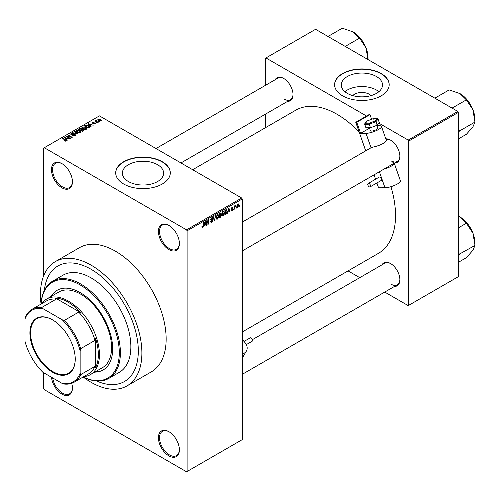 <?xml version="1.0" encoding="UTF-8"?>
<svg xmlns="http://www.w3.org/2000/svg" width="500" height="500" viewBox="0 0 500 500"><rect width="100%" height="100%" fill="white"/><g stroke="black" fill="none" stroke-linecap="round" stroke-linejoin="round"><path stroke-width="0.75" d="M168.906 249.587A14.812 8.556 60 0 1 158.431 231.444A14.812 8.556 60 0 1 168.906 225.394L168.906 225.394A14.812 8.556 60 0 1 179.387 243.544A14.812 8.556 60 0 1 168.906 249.587M169.188 225.562A14.038 8.106 -120 0 0 162.444 225.019A14.038 8.106 -120 0 0 160.294 236.269A14.038 8.106 -120 0 0 169.462 248.631A14.038 8.106 -120 0 0 176.481 249.331A14.038 8.106 -120 0 0 179.381 243.219M168.906 455.875A14.812 8.556 60 0 1 158.431 437.725A14.812 8.556 60 0 1 168.906 431.681L168.906 431.681A14.812 8.556 60 0 1 179.387 449.825A14.812 8.556 60 0 1 168.906 455.875M169.188 431.844A14.038 8.106 -120 0 0 162.444 431.3A14.038 8.106 -120 0 0 160.294 442.55A14.038 8.106 -120 0 0 169.462 454.919A14.038 8.106 -120 0 0 176.481 455.613A14.038 8.106 -120 0 0 179.381 449.5M71.719 383.312A14.812 8.556 60 0 1 72.419 388.069A14.812 8.556 60 0 1 61.944 394.119A14.812 8.556 60 0 1 51.525 377.275M52.706 377.962A14.038 8.106 -120 0 0 62.494 393.162A14.038 8.106 -120 0 0 69.513 393.856A14.038 8.106 -120 0 0 72.412 387.744M61.944 187.831A14.812 8.556 60 0 1 51.469 169.688A14.812 8.556 60 0 1 61.944 163.637L61.944 163.637A14.812 8.556 60 0 1 72.419 181.781A14.812 8.556 60 0 1 61.944 187.831M62.219 163.806A14.038 8.106 -120 0 0 55.475 163.263A14.038 8.106 -120 0 0 53.325 174.506A14.038 8.106 -120 0 0 62.494 186.875A14.038 8.106 -120 0 0 69.513 187.575A14.038 8.106 -120 0 0 72.412 181.456M352.762 95.619A10.356 5.981 180 0 1 369.212 94.219A10.356 5.981 180 0 1 371.019 95.619M376.469 76.531A20.619 11.9 0 0 0 354 73.95A20.619 11.9 0 0 0 341.275 84.95A20.619 11.9 0 0 0 347.312 93.362A20.619 11.9 0 0 0 369.781 95.944A20.619 11.9 0 0 0 382.506 84.95A20.619 11.9 0 0 0 376.469 76.531M378.875 91.694A20.619 11.9 0 0 0 376.469 90.025A20.619 11.9 0 0 0 344.906 91.694M381.188 73.55A27.294 15.756 0 0 0 351.444 70.138A27.294 15.756 0 0 0 334.6 84.694A27.294 15.756 0 0 0 342.594 95.831A27.294 15.756 0 0 0 372.337 99.25A27.294 15.756 0 0 0 389.181 84.694A27.294 15.756 0 0 0 381.188 73.55M389.181 84.819A27.294 15.756 0 0 0 381.188 73.806A27.294 15.756 0 0 0 351.55 70.362A27.294 15.756 0 0 0 334.6 84.819M128.419 181.544A20.619 11.9 180 0 1 122.375 173.125A20.619 11.9 180 0 1 135.106 162.125A20.619 11.9 180 0 1 157.575 164.706A20.619 11.9 180 0 1 163.612 173.125A20.619 11.9 180 0 1 150.881 184.125A20.619 11.9 180 0 1 128.419 181.544M162.294 161.731A27.294 15.756 0 0 0 132.55 158.312A27.294 15.756 0 0 0 115.7 172.869A27.294 15.756 0 0 0 123.694 184.013A27.294 15.756 0 0 0 153.438 187.425A27.294 15.756 0 0 0 170.287 172.869A27.294 15.756 0 0 0 162.294 161.731M170.287 173A27.294 15.756 0 0 0 162.294 161.981A27.294 15.756 0 0 0 132.65 158.544A27.294 15.756 0 0 0 115.706 173M385.8 138.863A13.256 7.656 60 0 1 390.506 140.113L390.506 140.113A13.256 7.656 60 0 1 399.881 156.35A13.256 7.656 60 0 1 394.506 163.038M390.788 140.281A12.475 7.206 -120 0 0 385.975 139.362M275.175 79.731A13.256 7.656 60 0 1 283.65 78.419L283.65 78.419A13.256 7.656 60 0 1 293.025 94.656A13.256 7.656 60 0 1 287.65 101.344M283.931 78.587A12.475 7.206 -120 0 0 277.962 78.119L155.994 148.544M382.031 264.812A13.256 7.656 60 0 1 390.506 263.5L390.506 263.5A13.256 7.656 60 0 1 399.881 279.738A13.256 7.656 60 0 1 394.506 286.425M390.788 263.669A12.475 7.206 -120 0 0 384.819 263.2L252.413 339.65M41.069 304.062A56.144 32.413 60 0 1 52.619 281.188A56.144 32.413 60 0 1 80.688 283.969A56.144 32.413 60 0 1 117.369 333.444A56.144 32.413 60 0 1 108.763 378.431A56.144 32.413 60 0 1 83.175 376.994A71.737 41.419 -120 0 0 91.163 382.337A71.737 41.419 -120 0 0 127.031 385.887A71.737 41.419 -120 0 0 138.031 328.406A71.737 41.419 -120 0 0 91.163 265.188A71.737 41.419 -120 0 0 55.294 261.637A71.737 41.419 -120 0 0 41.069 304.044M127.031 385.887L151.294 371.881A71.737 41.419 -120 0 0 162.294 314.4A71.737 41.419 -120 0 0 115.425 251.181A71.737 41.419 -120 0 0 79.556 247.631L55.294 261.637M242.244 331.981L378.406 253.369A82.656 47.719 -120 0 0 390.944 186.681M359.162 132.05A82.656 47.719 -120 0 0 337.081 114.3A82.656 47.719 -120 0 0 295.75 110.206L192.669 169.719M91.163 269.325A66.669 38.494 -120 0 0 57.831 266.025A66.669 38.494 -120 0 0 44.344 290.387A66.669 38.494 -120 0 1 57.831 266.025A66.669 38.494 -120 0 1 91.163 269.325A66.669 38.494 -120 0 1 134.719 328.075A66.669 38.494 -120 0 1 124.5 381.5A66.669 38.494 -120 0 0 134.719 328.075A66.669 38.494 -120 0 0 91.163 269.325M236.325 207.481L235.975 208.319L236.325 207.481M234.925 207.25L234.575 209.131L234.575 205.888L234.925 205.688L234.925 206.206L235.675 205.369L234.925 207.25L234.575 207.044M233.919 208.869L233.569 209.713L233.919 208.869M231.325 210.087L232.169 210.575L231.312 210.031L232.194 210.1L232.581 209.081L231.363 208.606L232.156 207.225L232.969 207.688L232.169 207.681L231.719 208.337L233.019 209.037L232.169 210.575L231.6 210.662M231.669 209.769L232.194 210.1M231.569 209.112L231.363 208.606L232.231 209.1M232.156 207.225L232.969 207.688L232.169 207.219M232.619 207.944L231.825 207.488M231.425 208.175L231.831 208.544M232.231 208.494L233.019 209.037L232.119 208.519M228.125 211.525L227.456 213.244L228.525 208.169L228.894 207.956L230.012 211.762L229.644 211.975L229.338 210.819L227.85 211.363M223.044 215.844L222.037 215.725L221.694 214.4L223.044 211.269L223.85 211.2L224.4 212.781L224.05 214.581L223.044 215.844L221.756 215.106M217.281 219.175L216.275 219.056L215.925 217.725L217.281 214.6L218.088 214.531L218.631 216.112L218.287 217.913L217.281 219.175L215.994 218.431M201.931 227.206L202.65 227.619L202.1 227.625L201.894 226.669L202.244 226.406L202.669 227.087L203.044 226.537L203.094 222.85L203.444 222.644L203.444 225.669L202.65 227.619L202.1 227.625M201.894 226.812L202.669 227.087M186.556 229.85L241.694 198.019L242.244 198.975L242.244 439.637L187.106 471.469L187.106 230.806L186.556 229.85L44.3 147.725L43.744 148.038L43.744 275.581M242.244 198.975L187.106 230.806M204.469 225.181L203.794 226.9L204.862 221.825L205.231 221.612L206.35 225.425L205.987 225.637L205.681 224.481L204.194 225.025M207.106 221.425L207.106 224.988L206.756 225.194L206.756 220.738L207.125 220.519L208.606 223.238L208.606 219.662L208.956 219.462L208.956 223.919L208.581 224.137L206.756 221.219M212.519 220.637L210.994 220.3L210.712 219.613L211.713 217.812L212.444 217.719L212.769 218.538L212.419 218.8L211.725 218.331L211.175 219.819L212.338 219.675L212.869 220.425L211.775 222.35L210.981 222.456L210.613 221.519L210.963 221.256L211.806 221.812L212.519 220.637L211.625 219.819M210.613 221.531L211.806 221.812M212.419 218.8L211.331 218.106M211.2 219.831L210.712 219.55L211.725 219.794M215.694 215.575L214.25 220.869L213.206 217.013L213.569 216.8L214.4 220.256L215.694 215.575M220.575 214.537L221.287 215.494L220.219 217.419L219.137 218.044L219.137 213.588L220.906 212.831L221.012 214.719M226.438 209.456L227.256 211.106L225.925 214.125L224.9 214.719L224.9 210.263L226.756 209.513M236.875 206.788L237.806 207.325L236.831 206.206L237.806 203.969L238.781 205.044L237.806 207.325L237.213 207.381M237.806 203.969L238.406 203.912M239.638 205.575L239.288 206.412L239.638 205.575M43.744 372.788L43.744 388.706L44.3 389.656L186.556 471.788L187.106 471.469M99.588 121.531L98.681 121.419L99.588 121.531M97.181 122.919L96.275 122.806L97.181 122.919M91.081 126.444L90.712 126.656L87.919 123.806L93.269 125.175L91.444 124.9L90.231 125.6L91.081 126.444M86.769 128.819L86.769 128.306L86.35 129.231L84.738 129.462L83.069 128.9L81.925 127.6L82.394 126.944L85.731 127.306L86.819 128.575M81.006 132.144L81.006 131.637L80.588 132.556L78.975 132.787L77.306 132.225L76.162 130.931L76.631 130.269L79.969 130.638L81.056 131.906M75.081 135.738L72.619 135.656L74.662 135.456L74.713 134.662L71.119 134.675L70.625 134.044L71.062 133.488L73.269 133.544L71.525 133.737L71.481 134.475L75.056 134.456L75.569 135.125L75.081 135.738M74.662 135.919L74.713 134.662M71.525 133.737L71.481 134.838M67.425 140.1L67.056 140.312L64.262 137.469L69.612 138.837L67.787 138.562L66.575 139.262L67.425 140.1M241.694 198.019L99.438 115.887L44.3 147.725M65.138 141.163L64 140.75L65.525 140.731L65.612 140.35L62.494 138.488L62.844 138.287L65.462 139.8L65.956 141.006L65.138 141.163M65.525 141.156L65.612 140.35M66.269 140.6L65.956 141.006M70.362 138.406L70.013 138.606L66.15 136.375L71.1 137.094L68.006 135.306L68.356 135.106L72.219 137.331L67.275 136.619L70.362 138.406M77.85 134.081L72.606 132.65L77.206 133.931L74.725 131.431L75.094 131.219L77.85 134.081M83.481 130.831L82.394 131.456L78.531 129.231L79.625 128.6L81.556 128.606L81.988 129.288L83.413 129.556L83.994 130.256L83.481 130.831M82.006 129.175L81.988 129.644M89.188 127.537L88.156 128.131L84.3 125.9L85.906 125.056L88.562 125.644L89.725 126.9L89.188 127.537M95.481 123.963L93.719 123.931L95.1 123.713L95.144 123.188L92.569 123.206L92.556 122.287L94.175 122.281L92.969 122.513L92.863 122.975L95.419 122.95L95.481 123.963L95.85 123.488M95.1 124.119L95.144 123.188M92.569 123.206L92.556 122.287L92.556 123.206M92.969 122.513L92.863 123.338M98.181 122.344L97.831 122.544L95.025 120.925L95.825 120.981L95.744 120.45L96.225 120.344L96.219 121.131L98.181 122.344M95.825 121.388L95.744 120.875M96.225 120.344L96.219 121.613M101.112 120.706L98.681 120.431L98.206 119.031L100.612 119.288L101.112 120.706L101.469 120.219M97.856 119.519L98.206 119.031L98.206 120.106M96.656 381A66.669 38.494 -120 0 0 124.5 381.5A66.669 38.494 -120 0 1 96.656 381M457.831 111.431L458.381 112.387L408.756 141.037L408.206 140.081L457.831 111.431L315.575 29.3L265.4 58.269L265.4 85.375M265.4 114.188L265.4 127.725M408.756 141.037L408.756 305.3L408.206 305.619L384.731 292.069M359.781 277.663L348.056 270.887M408.756 305.3L458.381 276.65L458.381 112.387M408.206 140.081L378.906 123.162M371.919 119.131L371.45 118.863M366.562 116.044L265.95 57.95M391.056 160.806A12.475 7.206 -120 0 0 397.294 161.425A12.475 7.206 -120 0 0 399.875 156.025M284.2 99.113A12.475 7.206 -120 0 0 290.438 99.731A12.475 7.206 -120 0 0 293.019 94.331M391.056 284.194A12.475 7.206 -120 0 0 397.294 284.812A12.475 7.206 -120 0 0 399.875 279.413M64.3 140.906L64.3 140.519M62.844 138.694L62.844 138.287M64.631 137.844L64.631 137.256M66.575 139.825L66.575 139.262M65.444 138.094L66.237 138.931L67.219 138.369L64.875 137.581L65.444 138.675M66.237 139.481L66.237 138.931M64.875 138.094L64.875 137.581M67.219 138.887L67.219 138.369M66.525 136.594L66.525 136.163M68.356 135.512L68.356 135.106M67.275 137.025L67.275 136.619M72.919 135.8L72.919 135.425M71.062 134.637L71.062 133.488M73.606 134.6L73.606 134.238M75.056 135.75L75.056 134.456M72.969 132.775L72.969 132.444M75.094 131.806L75.094 131.219M76.631 131.756L76.631 130.269M79.969 131.062L79.969 130.638M80.138 132.744L79.606 130.831L78.581 130.412L77.088 130.531L76.731 131.838M77.088 130.531L77.663 132.025L80.138 132.3L80.481 131.8L80.481 132.613M77.663 132.413L77.663 132.025M79.625 129.119L79.625 128.6M81.556 129.856L81.556 128.606M83.413 130.162L83.413 129.556M79.338 129.288L80.487 129.95L81.481 129.338L81.269 128.844L79.944 128.938L79.338 129.694M80.487 130.356L80.487 129.95M81.481 129.9L81.269 128.844M80.938 130.213L82.294 130.994L83.35 130.325L83.069 129.762L81.631 129.812L80.938 130.619M82.294 131.4L82.294 130.994M83.35 130.906L83.069 129.762M83.038 131.088L83.038 130.562M82.394 128.425L82.394 126.944M85.731 127.737L85.731 127.306M85.9 129.412L85.369 127.506L84.344 127.088L82.85 127.2L82.494 128.512M82.85 127.2L83.425 128.7L85.9 128.969L86.244 128.475L86.244 129.288M83.425 129.081L83.425 128.7M85.906 125.5L85.906 125.056M88.562 126.069L88.562 125.644M85.1 125.962L88.056 127.669L89.006 126.469L86.3 125.356L85.1 126.363M88.056 128.075L88.056 127.669M89.15 127.556L89.006 126.469M88.688 127.825L88.688 127.3M88.294 124.188L88.294 123.594M90.231 126.163L90.231 125.6M89.106 124.438L89.9 125.275L90.875 124.706L88.531 123.919L89.106 125.013M89.9 125.825L89.9 125.275M88.531 124.431L88.531 123.919M90.875 125.231L90.875 124.706M94.025 124.05L94.025 123.7M93.206 123.4L93.206 123.044M95.419 123.994L95.419 122.95M96.631 123.006L96.631 122.6M95.375 121.125L95.375 120.719M96.725 121.906L96.725 121.5M99.038 121.619L99.038 121.213M100.612 119.719L100.612 119.288M100.725 120.856L100.288 119.506L98.6 119.262L98.406 120.256M98.6 119.262L99.031 120.231L100.913 120.181L100.913 120.8M99.031 120.612L99.031 120.231M205.856 225.138L206.35 225.425M205.231 224.219L205.681 224.481M204.913 223.106L204.587 224.594L205.562 224.031L205.075 222.169L204.913 223.106L204.631 222.944M206.756 224.788L207.106 224.988M207.856 222.806L208.606 223.238M208.238 223.5L208.956 223.919M210.619 221.688L211.775 222.35M211.619 217.875L212.769 218.538M210.744 219.244L211.062 219.425M211.756 219.788L212.869 220.425M214.119 220.4L214.587 220.669M214.025 220.044L214.4 220.256M218.263 215.894L218.631 216.112M218.131 215.375L217.288 215.119L216.275 217.531L217.275 218.656L218.281 216.3L218.131 215.375L216.9 214.894M215.938 217.338L216.275 217.531M215.969 218.294L217.275 218.656M220.219 212.963L221.188 213.525M219.137 213.706L219.488 215.238L220.144 214.856L221.287 215.494M219.137 215.037L219.488 215.238M220.144 214.856L220.837 213.8L219.488 213.906M220.837 213.8L219.644 213.294M219.488 215.756L219.488 217.319L220.594 216.625L220.938 215.7L219.137 215.556M219.137 217.119L219.488 217.319M219.725 215.1L220.938 215.7M224.025 212.569L224.4 212.781M223.9 212.05L223.05 211.794L222.044 214.206L223.044 215.325L224.044 212.969L223.9 212.05L222.662 211.569M221.7 214.006L222.044 214.206M221.731 214.963L223.044 215.325M225.475 213.863L225.925 214.125M226.887 210.894L227.256 211.106M225.25 210.581L225.25 213.994L226.762 212.469L226.906 211.3L226.369 210.019L224.9 210.375M224.9 213.794L225.25 213.994M225.419 209.963L225.869 210.219M225.844 209.713L226.544 210.062L225.888 209.688M229.513 211.475L230.012 211.762M228.888 210.562L229.338 210.819M228.575 209.45L228.244 210.931L229.219 210.369L228.731 208.512L228.575 209.45L228.287 209.281M231.381 208.388L232.581 209.081M231.394 208.294L231.769 208.506M233.569 209.306L233.919 209.506M234.575 208.725L234.925 208.931M234.575 206L234.925 206.206M235.125 205.631L235.575 205.888M234.575 206.306L234.988 206.55M235.975 207.919L236.325 208.119M238.4 204.825L238.781 205.044M237.625 204.094L238.169 204.406L237.181 206.006L237.812 206.856L238.431 205.281L237.463 204.244M236.844 205.812L237.181 206.006M236.844 206.531L237.812 206.856M239.288 206.006L239.638 206.206M94.731 372.125A46.006 26.562 -120 0 0 103.138 369.969A46.006 26.562 -120 0 0 110.194 333.106A46.006 26.562 -120 0 0 80.138 292.562A46.006 26.562 -120 0 0 57.138 290.287A46.006 26.562 -120 0 0 51.062 296.494M95.281 371.806A46.006 26.562 -120 0 0 103.413 369.812M83.219 376.969A55.362 31.962 -120 0 0 119.256 350.931A55.362 31.962 -120 0 0 80.138 284.925A55.362 31.962 -120 0 0 41.112 304.037M108.763 378.431L119.237 372.381A56.144 32.413 -120 0 0 127.844 327.394A56.144 32.413 -120 0 0 91.163 277.919A56.144 32.413 -120 0 0 63.094 275.144L52.619 281.188M41.725 303.688A43.669 25.213 60 0 1 46.725 299L58.856 291.994A43.669 25.213 60 0 1 80.688 294.156A43.669 25.213 60 0 1 109.219 332.638A43.669 25.213 60 0 1 102.525 367.625L90.394 374.631A43.669 25.213 60 0 1 83.831 376.619M57.413 290.131A46.006 26.562 -120 0 0 51.612 296.175M452.075 108.112L466.388 99.85L472.9 109.675A21.094 12.181 -120 0 1 474.9 119.438L475 122.044L472.9 126.9L466.388 134.3L458.381 138.919M458.381 132.2L459.562 130.956L475 122.044M459.562 130.956L458.381 129.556M434.85 98.169L449.162 89.906L459.981 93.6A21.094 12.181 -120 0 1 472.9 109.675L474.894 121.781M459.981 93.6L466.388 99.85M459.456 131.106A24.213 13.981 -120 0 0 459.456 130.694M29.906 332.962A32.05 18.506 60 0 1 52.569 319.881A32.05 18.506 60 0 1 75.231 359.131A32.05 18.506 60 0 1 52.569 372.212A32.05 18.506 60 0 1 29.906 332.962M52.737 319.975A31.581 18.231 -120 0 0 37.113 318.506A31.581 18.231 -120 0 0 30.569 332.962A31.581 18.231 -120 0 0 44.356 364.744A31.581 18.231 -120 0 0 68.688 373.206A31.581 18.231 -120 0 0 75.231 358.938M46.725 299A43.669 25.213 60 0 1 80.375 310.694A43.669 25.213 60 0 1 99.438 354.644A43.669 25.213 60 0 1 90.394 374.631M80.138 373.156L80.688 374.631A42.106 24.312 60 0 1 74.175 382.194L88.513 373.919A42.106 24.312 -120 0 0 95.025 366.356L95.575 367.638A42.888 24.762 -120 0 0 98.331 354.644A42.888 24.762 -120 0 0 95.575 338.462L95.025 340.381A42.106 24.312 -120 0 0 78.7 312.113L80.644 312.594L55.375 298.006L56.212 299.125A42.106 24.312 -120 0 0 46.4 300.988L32.069 309.262A42.106 24.312 60 0 1 41.875 307.4L42.875 308.619A41.325 23.863 -120 0 0 25 318.938L25 341.319A41.325 23.863 -120 0 0 42.875 372.281L62.263 383.475A41.325 23.863 -120 0 0 80.138 373.156L80.138 350.769A41.325 23.863 -120 0 0 62.263 319.806L42.875 308.619M80.644 312.594A42.888 24.762 -120 0 0 55.375 298.006M95.575 367.638L95.575 338.462M25 318.938L25.55 316.825A42.106 24.312 60 0 1 32.069 309.262M74.175 382.194A42.106 24.312 60 0 1 64.369 384.056L62.263 383.475M95.025 340.381L80.688 348.656L80.138 350.769M95.025 366.356L80.688 374.631M56.212 299.125L41.875 307.4M62.263 319.806L64.369 320.387A42.106 24.312 60 0 1 80.688 348.656M78.7 312.113L64.369 320.387M458.381 255.588L459.456 254.494A24.213 13.981 -120 0 0 459.456 254.288A24.213 13.981 -120 0 0 459.456 254.081L458.381 252.944M458.381 262.306L466.388 257.688L472.9 250.287L475 245.431L459.456 254.081M458.381 227.856L466.388 223.238L472.9 233.062L475 245.431M458.381 216.156L459.981 216.994L466.388 223.238M474.9 245.169L474.9 242.831A21.094 12.181 -120 0 0 472.9 233.062A21.094 12.181 -120 0 0 459.981 216.994M345.219 46.419L359.531 38.156L366.044 47.981A21.094 12.181 -120 0 1 368.044 57.75L368.044 59.594M327.994 36.475L342.306 28.212L353.125 31.913A21.094 12.181 -120 0 1 366.044 47.981L368.038 60.087M353.125 31.913L359.531 38.156M244 341.45L250.175 337.887A1.95 1.125 60 0 1 251.775 338.512A1.95 1.125 60 0 1 252.125 341.262L246.325 344.613M242.244 353.956A9.356 7.256 30.2 0 0 246.394 351.044A9.356 7.256 30.2 0 0 244.925 342.519L242.244 339.412M369.381 127.775L370.431 130.787A3.9 1 -19.2 0 0 371.356 131.1A3.9 1 -19.2 0 0 375.581 130A3.9 1 -19.2 0 0 377.794 128.225L376.8 125.363M369.769 186.956A1.95 1.125 -120 0 0 370.125 186.863A1.95 1.125 -120 0 0 370.262 184.887A1.95 1.125 -120 0 0 368.525 183.394A1.95 1.125 -120 0 0 368.175 183.487A1.95 1.125 -120 0 0 368.031 185.463A1.95 1.125 -120 0 0 369.769 186.956M370.125 186.863L381.15 180.5A1.95 1.125 -120 0 0 381.294 178.519A1.95 1.125 -120 0 0 379.556 177.031A1.95 1.125 -120 0 0 379.2 177.119L368.175 183.487M376.919 125.7L379.25 125.694A9.356 2.4 160.8 0 1 381.475 126.438A9.356 2.4 160.8 0 1 376.163 130.694A9.356 2.4 160.8 0 1 366.019 133.331L360.6 133.35L369.531 128.194M242.244 222.131L371.037 147.775A12.475 7.206 60 0 1 371.044 147.769L373.913 146.844A9.356 2.4 160.8 0 0 386.3 140.3L381.475 126.438M365.706 150.85L355.763 122.281L356.744 122.275L360.6 133.35M383.994 169.106A9.356 2.4 160.8 0 0 394.256 163.181L400.425 180.875A9.356 2.4 160.8 0 1 395.119 185.131A9.356 2.4 160.8 0 1 384.969 187.769L378.569 187.794L376.887 182.956M375.581 179.213L374.056 174.838M356.744 122.275L369.975 114.637L368.994 114.637L355.763 122.281M369.975 114.637L371.587 119.256M391.812 161.762L393.869 162.675M369.269 123.188L369.25 124.213L364.7 124.231L365.288 123.2L369.269 123.188L375.119 120.95L375.938 121.662L377.175 125.219L379.312 122.681L378.075 119.119L375.938 121.662L369.25 124.213L370.487 127.775L377.175 125.219M364.7 124.231L365.938 127.788L370.487 127.775M366.881 121.1L364.869 123.5L366.838 121.694M367.019 121.006L373.006 118.744L373.525 119.138L373.088 118.688L367.019 121.006M375.119 120.95L377.35 118.663L373.137 118.675M373.006 118.744L378.075 119.119M65.462 140.225L65.462 139.8M72.8 134.838L72.8 134.469M81.15 130.094L81.15 129.575M85.281 125.856L85.281 125.331M93.769 123.344L93.769 122.906M203.094 225.469L203.444 225.669M210.719 219.769L211.644 220.3M213.85 219.4L214.256 219.638M219.769 217.156L220.219 217.419M371.044 147.769L366.019 133.331M384.969 187.769L379.4 171.756M65.688 140.506L65.688 141.125M75.006 135.044L75.006 135.781M71.206 134.119L71.206 134.719M81.55 129.162L81.55 129.863M95.331 123.438L95.331 124.038M92.725 122.788L92.725 123.287M96.106 120.925L96.106 121.55M212.206 218.256L211.588 217.894M217.887 215.075L217.175 214.662M220.681 213.369L220.094 213.031M220.756 215.212L220.138 214.862M223.65 211.744L222.944 211.337M231.831 210.15L231.45 209.931M232.481 207.631L231.981 207.344M231.794 208.525L231.394 208.3M242.244 250.944L397.294 161.425M397.294 284.812L242.244 374.331M290.438 99.731L180.944 162.95M246.394 351.044L242.244 358.175"/></g></svg>
